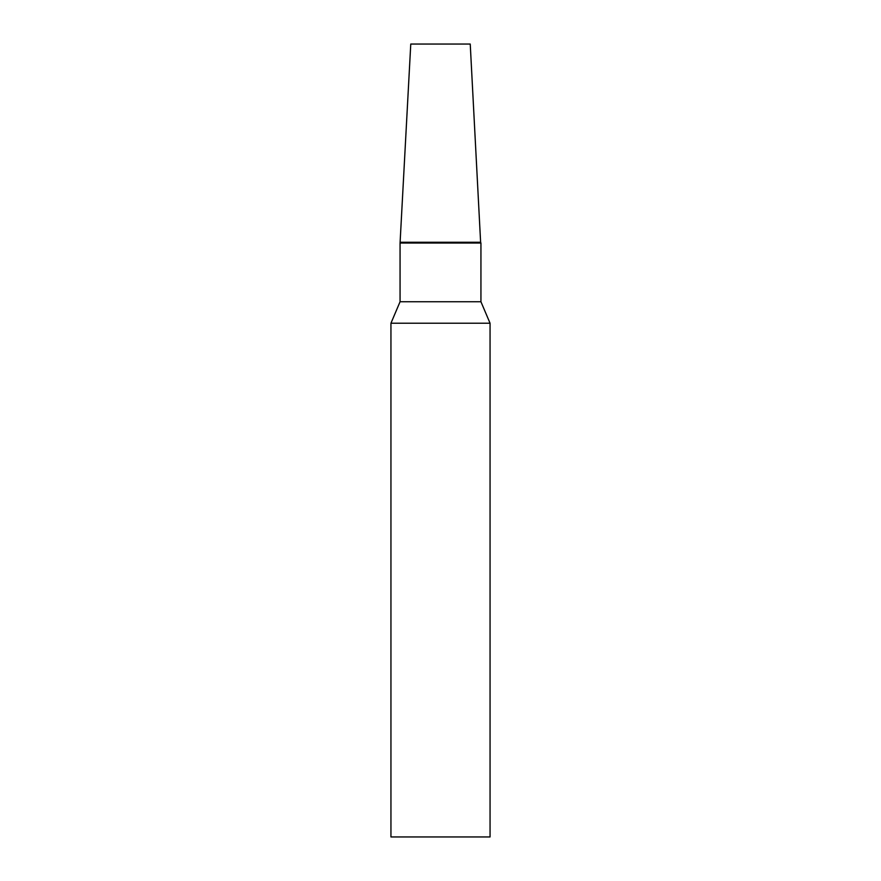 <?xml version="1.0" encoding="UTF-8"?>
<svg xmlns="http://www.w3.org/2000/svg" width="881" height="881" viewBox="0 0 881 881"><rect width="100%" height="100%" fill="white"/><g stroke="black" fill="none" stroke-linecap="round" stroke-linejoin="round"><path stroke-width="1.32" d="M400.062 243.024L410.766 44.05L470.234 44.05L480.619 242.275L400.381 242.275L480.619 242.275L480.938 243.024L400.062 243.024L400.062 301.743L390.944 323.228L390.944 836.95L490.056 836.95L490.056 323.228L390.944 323.228M480.938 243.024L480.938 301.743L400.062 301.743M480.938 301.743L490.056 323.228"/></g></svg>
